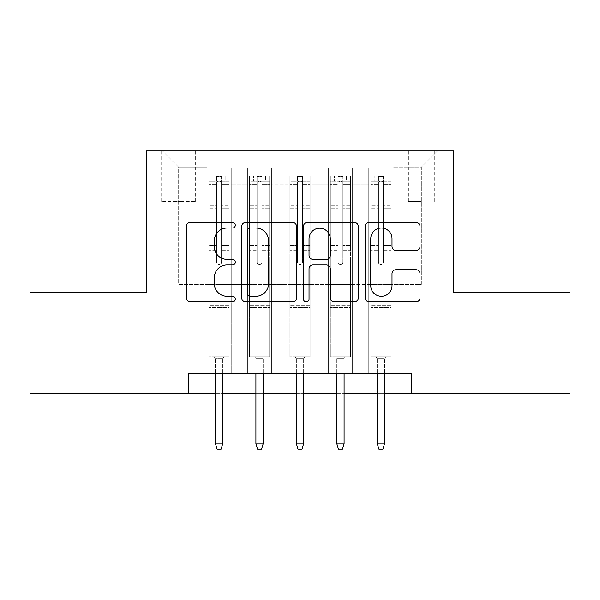 <?xml version="1.0" encoding="UTF-8"?>
<svg xmlns="http://www.w3.org/2000/svg" width="600" height="600" viewBox="0 0 600 600"><rect width="100%" height="100%" fill="white"/><g stroke="black" fill="none" stroke-linecap="round" stroke-linejoin="round"><path stroke-width="0.45" stroke-dasharray="3 2.25" d="M235.282 225.255A2.782 2.782 0 0 0 232.5 222.472L190.32 222.472A3.968 3.968 0 0 0 186.345 226.447L186.345 297.915A3.968 3.968 0 0 0 190.32 301.882L232.5 301.882A2.782 2.782 0 0 0 235.282 299.108A2.782 2.782 0 0 0 232.5 296.325L227.048 296.325A12.705 12.705 0 0 1 214.343 283.62L214.343 277.665A12.705 12.705 0 0 1 227.048 264.96L232.5 264.96A2.782 2.782 0 0 0 235.282 262.178A2.782 2.782 0 0 0 232.5 259.403L227.048 259.403A12.705 12.705 0 0 1 214.343 246.697L214.343 240.743A12.705 12.705 0 0 1 227.048 228.038L232.5 228.038A2.782 2.782 0 0 0 235.282 225.255M517.418 292.515L548.97 292.515L517.418 292.515M517.418 393.638L548.97 393.638L517.418 393.638M82.582 292.515L114.135 292.515L82.582 292.515M82.582 393.638L114.135 393.638L82.582 393.638M421.35 150.945L408.405 150.945L421.35 150.945M421.35 201.502L408.405 201.502L421.35 201.502M393.03 373.418L393.03 167.933L206.97 167.933L206.97 373.418L231.233 373.418L206.97 373.418L231.233 373.418L206.97 373.418L206.97 167.933L231.233 167.933L231.233 373.418L231.233 167.933L231.233 284.43L247.417 284.43L231.233 284.43L231.233 167.933L206.97 167.933L393.03 167.933L393.03 373.418L368.767 373.418L368.767 167.933L328.312 167.933L328.312 373.418L328.312 167.933L352.582 167.933L352.582 373.418L352.582 167.933L352.582 284.43L352.582 167.933L368.767 167.933L368.767 373.418L393.03 373.418L368.767 373.418L393.03 373.418L393.03 167.123L393.03 284.43L421.35 284.43L421.35 167.123L393.03 167.123L421.35 167.123L421.35 284.43L393.03 284.43L393.03 254.093L393.03 373.418M328.312 373.418L352.582 373.418L328.312 373.418L352.582 373.418L328.312 373.418L328.312 254.093L328.312 284.43L312.135 284.43L312.135 184.11L312.135 284.43L328.312 284.43L328.312 184.11L328.312 284.43L368.767 284.43L352.582 284.43L352.582 254.093L352.582 284.43L328.312 284.43L328.312 254.093L352.582 254.093L352.582 373.418L352.582 254.093L328.312 254.093L328.312 373.418M312.135 373.418L312.135 167.933L287.865 167.933L287.865 373.418L287.865 167.933L312.135 167.933L312.135 373.418L287.865 373.418L312.135 373.418L287.865 373.418L312.135 373.418L312.135 254.093L312.135 373.418M271.688 373.418L271.688 167.933L247.417 167.933L247.417 373.418L247.417 167.933L271.688 167.933L271.688 373.418L247.417 373.418L271.688 373.418L247.417 373.418L271.688 373.418L271.688 254.093L271.688 373.418M368.767 184.11L368.767 284.43L368.767 167.933L368.767 184.11L352.582 184.11L368.767 184.11M271.688 184.11L271.688 284.43L271.688 167.933L271.688 184.11L287.865 184.11L287.865 284.43L271.688 284.43L287.865 284.43L287.865 167.933L271.688 167.933L287.865 167.933L287.865 184.11L271.688 184.11M188.767 393.638L188.767 373.418L188.767 393.638L188.767 373.418L411.232 373.418L188.767 373.418L411.232 373.418L411.232 393.638L30 393.638L30 292.515L146.295 292.515L146.295 150.945L453.705 150.945L453.705 292.515L570 292.515L570 393.638L411.232 393.638L411.232 373.418L411.232 393.638M174.203 150.945L161.663 150.945L174.203 150.945L174.203 201.502L161.663 201.502L183.097 201.502L174.203 201.502L174.203 150.945M183.097 150.945L195.638 150.945L183.097 150.945L183.097 201.502L195.638 201.502L183.097 201.502L183.097 150.945M393.03 150.945L206.97 150.945L437.528 150.945L393.03 150.945L393.03 167.933L393.03 150.945M206.97 150.945L162.472 150.945L206.97 150.945L206.97 284.43L178.65 284.43L178.65 167.123L206.97 167.123L178.65 167.123L162.472 150.945L178.65 167.123L178.65 284.43L206.97 284.43L206.97 150.945M247.417 184.11L247.417 284.43L247.417 167.933L231.233 167.933L247.417 167.933L247.417 184.11L231.233 184.11L247.417 184.11M328.312 167.933L312.135 167.933L312.135 184.11L312.135 167.933L328.312 167.933L328.312 184.11L328.312 167.933M215.46 393.638L222.743 393.638M255.907 393.638L263.19 393.638M296.362 393.638L303.638 393.638M336.81 393.638L344.093 393.638M377.257 393.638L384.54 393.638M287.865 284.43L312.135 284.43L287.865 284.43L287.865 254.093L287.865 284.43M247.417 284.43L271.688 284.43L271.688 254.093L271.688 284.43L247.417 284.43L247.417 254.093L271.688 254.093L247.417 254.093L247.417 373.418L247.417 284.43M206.97 284.43L231.233 284.43L231.233 254.093L231.233 373.418L231.233 254.093L231.233 284.43L206.97 284.43L206.97 254.093L231.233 254.093L206.97 254.093L206.97 373.418L206.97 284.43M368.767 284.43L393.03 284.43L368.767 284.43L368.767 254.093L368.767 284.43M206.97 254.093L231.233 254.093L206.97 254.093M247.417 254.093L271.688 254.093L247.417 254.093M287.865 254.093L312.135 254.093L287.865 254.093L287.865 373.418L287.865 254.093L312.135 254.093L287.865 254.093M328.312 254.093L352.582 254.093L328.312 254.093M368.767 254.093L393.03 254.093L368.767 254.093L368.767 373.418L368.767 254.093L393.03 254.093L368.767 254.093M437.528 150.945L421.35 167.123L437.528 150.945M296.528 297.915L296.528 226.447A3.968 3.968 0 0 0 292.553 222.472L245.708 222.472A3.968 3.968 0 0 0 241.733 226.447L241.733 297.915A3.968 3.968 0 0 0 245.708 301.882L292.553 301.882A3.968 3.968 0 0 0 296.528 297.915M250.072 228.038A2.782 2.782 0 0 0 247.29 230.812L247.29 293.543A2.782 2.782 0 0 0 250.072 296.325L255.833 296.325A12.705 12.705 0 0 0 268.538 283.62L268.538 240.743A12.705 12.705 0 0 0 255.833 228.038L250.072 228.038M307.447 222.472L354.293 222.472A3.968 3.968 0 0 1 358.267 226.447L358.267 297.915A3.968 3.968 0 0 1 354.293 301.882L334.245 301.882A3.968 3.968 0 0 1 330.278 297.915L330.278 268.928A3.968 3.968 0 0 0 326.303 264.96L313.005 264.96A3.968 3.968 0 0 0 309.03 268.928L309.03 299.108A2.782 2.782 0 0 1 306.255 301.882A2.782 2.782 0 0 1 303.472 299.108L303.472 226.447A3.968 3.968 0 0 1 307.447 222.472M330.278 238.853A10.62 10.62 0 0 0 319.65 228.233A10.62 10.62 0 0 0 309.03 238.853L309.03 255.428A3.968 3.968 0 0 0 313.005 259.403L326.303 259.403A3.968 3.968 0 0 0 330.278 255.428L330.278 238.853M395.985 250.47L416.033 250.47A3.968 3.968 0 0 0 420.007 246.495L420.007 226.447A3.968 3.968 0 0 0 416.033 222.472L369.188 222.472A3.968 3.968 0 0 0 365.212 226.447L365.212 297.915A3.968 3.968 0 0 0 369.188 301.882L416.033 301.882A3.968 3.968 0 0 0 420.007 297.915L420.007 273.697A3.968 3.968 0 0 0 416.033 269.722L395.985 269.722A3.968 3.968 0 0 0 392.01 273.697L392.01 285.705A10.62 10.62 0 0 1 381.39 296.325A10.62 10.62 0 0 1 370.77 285.705L370.77 238.657A10.62 10.62 0 0 1 381.39 228.038A10.62 10.62 0 0 1 392.01 238.657L392.01 246.495A3.968 3.968 0 0 0 395.985 250.47M216.675 262.178A2.43 2.43 0 0 0 219.097 264.608A2.43 2.43 0 0 1 216.675 262.178L216.675 258.127L216.675 262.178A2.43 2.43 0 0 0 219.097 264.608A2.43 2.43 0 0 0 221.528 262.178A2.43 2.43 0 0 1 219.097 264.608A2.43 2.43 0 0 0 221.528 262.178L221.528 258.127L221.528 262.178A2.43 2.43 0 0 1 219.097 264.608A2.43 2.43 0 0 1 216.675 262.178L216.675 250.642L216.675 262.178M208.987 176.025L208.987 356.835L208.987 298.987L208.987 356.835L214.042 356.835L208.987 356.835L214.042 356.835L208.987 356.835L208.987 258.127L208.987 298.987L229.215 298.987L229.215 356.835L214.042 356.835L224.16 356.835L214.042 356.835L224.16 356.835L222.743 358.245L215.46 358.245L222.743 358.245L215.46 358.245L214.042 356.835L215.46 358.245L214.042 356.835L215.46 358.245L222.743 358.245L224.16 356.835L222.743 358.245L224.16 356.835L229.215 356.835L224.16 356.835L229.215 356.835L229.215 307.485L208.987 307.485L229.215 307.485L229.215 298.987L208.987 298.987L208.987 258.127L216.675 258.127L216.675 245.385L216.675 258.127L208.987 258.127L216.675 258.127L208.987 258.127L208.987 245.385L208.987 258.127L208.987 250.642L216.675 250.642L216.675 205.808L216.675 250.642L208.987 250.642L208.987 205.808L216.675 205.808L216.675 181.928L216.675 205.808L208.987 205.808L208.987 181.928L216.675 181.928L216.675 176.52L216.675 181.928L208.987 181.928L208.987 176.025L208.987 245.385L216.675 245.385L216.675 182.34C218.288 180.938 219.907 180.938 221.528 182.34L221.528 258.127L221.528 176.52L216.675 176.52L221.528 176.52L221.528 182.34C219.915 180.938 218.295 180.938 216.675 182.34L216.675 245.385L208.987 245.385L208.987 208.17L216.675 208.17L208.987 208.17L208.987 184.29L216.675 184.29L208.987 184.29L208.987 181.282L229.215 181.282L229.215 356.835L229.215 258.127L221.528 258.127L221.528 250.642L221.528 258.127L229.215 258.127L221.528 258.127L229.215 258.127L229.215 245.385L221.528 245.385L229.215 245.385L229.215 208.17L221.528 208.17L229.215 208.17L229.215 184.29L221.528 184.29L229.215 184.29L229.215 176.025L229.215 250.642L221.528 250.642L221.528 181.928L221.528 250.642L229.215 250.642L229.215 205.808L221.528 205.808L229.215 205.808L229.215 181.928L221.528 181.928L229.215 181.928L229.215 176.025L208.987 176.025L229.11 176.025L209.093 176.025L225.165 176.025L225.165 181.282L213.03 181.282L213.03 176.025L213.03 181.282L229.11 181.282L208.987 181.282L208.987 176.025M222.743 373.418L222.743 443.798L222.743 358.245L222.743 443.798L215.46 443.798L215.46 358.245L215.46 443.798L222.743 443.798L221.123 449.055L217.08 449.055L221.123 449.055L222.743 443.798L221.123 449.055L217.08 449.055L215.46 443.798L215.46 373.418M217.08 449.055L215.46 443.798L217.08 449.055M229.215 176.025L229.215 181.282L225.165 181.282L225.165 176.025L229.215 176.025M222.743 443.798L215.46 443.798M257.123 262.178A2.43 2.43 0 0 0 259.553 264.608A2.43 2.43 0 0 1 257.123 262.178L257.123 258.127L257.123 262.178A2.43 2.43 0 0 0 259.553 264.608A2.43 2.43 0 0 0 261.975 262.178A2.43 2.43 0 0 1 259.553 264.608A2.43 2.43 0 0 0 261.975 262.178L261.975 258.127L261.975 262.178A2.43 2.43 0 0 1 259.553 264.608A2.43 2.43 0 0 1 257.123 262.178L257.123 250.642L257.123 262.178M249.435 176.025L249.435 356.835L249.435 298.987L249.435 356.835L254.498 356.835L249.435 356.835L254.498 356.835L249.435 356.835L249.435 258.127L249.435 298.987L269.663 298.987L269.663 356.835L254.498 356.835L264.608 356.835L254.498 356.835L264.608 356.835L263.19 358.245L255.907 358.245L263.19 358.245L255.907 358.245L254.498 356.835L255.907 358.245L254.498 356.835L255.907 358.245L263.19 358.245L264.608 356.835L263.19 358.245L264.608 356.835L269.663 356.835L264.608 356.835L269.663 356.835L269.663 307.485L249.435 307.485L269.663 307.485L269.663 298.987L249.435 298.987L249.435 258.127L257.123 258.127L257.123 245.385L257.123 258.127L249.435 258.127L257.123 258.127L249.435 258.127L249.435 245.385L249.435 258.127L249.435 250.642L257.123 250.642L257.123 205.808L257.123 250.642L249.435 250.642L249.435 205.808L257.123 205.808L257.123 181.928L257.123 205.808L249.435 205.808L249.435 181.928L257.123 181.928L257.123 176.52L257.123 181.928L249.435 181.928L249.435 176.025L249.435 245.385L257.123 245.385L257.123 182.34C258.735 180.938 260.355 180.938 261.975 182.34L261.975 258.127L261.975 176.52L257.123 176.52L261.975 176.52L261.975 182.34C260.362 180.938 258.743 180.938 257.123 182.34L257.123 245.385L249.435 245.385L249.435 208.17L257.123 208.17L249.435 208.17L249.435 184.29L257.123 184.29L249.435 184.29L249.435 181.282L269.663 181.282L269.663 356.835L269.663 258.127L261.975 258.127L261.975 250.642L261.975 258.127L269.663 258.127L261.975 258.127L269.663 258.127L269.663 245.385L261.975 245.385L269.663 245.385L269.663 208.17L261.975 208.17L269.663 208.17L269.663 184.29L261.975 184.29L269.663 184.29L269.663 176.025L269.663 250.642L261.975 250.642L261.975 181.928L261.975 250.642L269.663 250.642L269.663 205.808L261.975 205.808L269.663 205.808L269.663 181.928L261.975 181.928L269.663 181.928L269.663 176.025L249.435 176.025L269.565 176.025L249.54 176.025L265.62 176.025L265.62 181.282L253.485 181.282L253.485 176.025L253.485 181.282L269.565 181.282L249.435 181.282L249.435 176.025M263.19 373.418L263.19 443.798L263.19 358.245L263.19 443.798L255.907 443.798L255.907 358.245L255.907 443.798L263.19 443.798L261.57 449.055L257.528 449.055L261.57 449.055L263.19 443.798L261.57 449.055L257.528 449.055L255.907 443.798L255.907 373.418M257.528 449.055L255.907 443.798L257.528 449.055M297.57 262.178A2.43 2.43 0 0 0 300 264.608A2.43 2.43 0 0 1 297.57 262.178L297.57 258.127L297.57 262.178A2.43 2.43 0 0 0 300 264.608A2.43 2.43 0 0 0 302.43 262.178A2.43 2.43 0 0 1 300 264.608A2.43 2.43 0 0 0 302.43 262.178L302.43 258.127L302.43 262.178A2.43 2.43 0 0 1 300 264.608A2.43 2.43 0 0 1 297.57 262.178L297.57 250.642L297.57 262.178M289.89 176.025L289.89 356.835L289.89 298.987L289.89 356.835L294.945 356.835L289.89 356.835L294.945 356.835L289.89 356.835L289.89 258.127L289.89 298.987L310.11 298.987L310.11 356.835L294.945 356.835L305.055 356.835L294.945 356.835L305.055 356.835L303.638 358.245L296.362 358.245L303.638 358.245L296.362 358.245L294.945 356.835L296.362 358.245L294.945 356.835L296.362 358.245L303.638 358.245L305.055 356.835L303.638 358.245L305.055 356.835L310.11 356.835L305.055 356.835L310.11 356.835L310.11 307.485L289.89 307.485L310.11 307.485L310.11 298.987L289.89 298.987L289.89 258.127L297.57 258.127L297.57 245.385L297.57 258.127L289.89 258.127L297.57 258.127L289.89 258.127L289.89 245.385L289.89 258.127L289.89 250.642L297.57 250.642L297.57 205.808L297.57 250.642L289.89 250.642L289.89 205.808L297.57 205.808L297.57 181.928L297.57 205.808L289.89 205.808L289.89 181.928L297.57 181.928L297.57 176.52L297.57 181.928L289.89 181.928L289.89 176.025L289.89 245.385L297.57 245.385L297.57 182.34C299.19 180.938 300.803 180.938 302.43 182.34L302.43 258.127L302.43 176.52L297.57 176.52L302.43 176.52L302.43 182.34C300.81 180.938 299.197 180.938 297.57 182.34L297.57 245.385L289.89 245.385L289.89 208.17L297.57 208.17L289.89 208.17L289.89 184.29L297.57 184.29L289.89 184.29L289.89 181.282L310.11 181.282L310.11 356.835L310.11 258.127L302.43 258.127L302.43 250.642L302.43 258.127L310.11 258.127L302.43 258.127L310.11 258.127L310.11 245.385L302.43 245.385L310.11 245.385L310.11 208.17L302.43 208.17L310.11 208.17L310.11 184.29L302.43 184.29L310.11 184.29L310.11 176.025L310.11 250.642L302.43 250.642L302.43 181.928L302.43 250.642L310.11 250.642L310.11 205.808L302.43 205.808L310.11 205.808L310.11 181.928L302.43 181.928L310.11 181.928L310.11 176.025L289.89 176.025L310.013 176.025L289.987 176.025L306.067 176.025L306.067 181.282L293.933 181.282L293.933 176.025L293.933 181.282L310.013 181.282L289.89 181.282L289.89 176.025M303.638 373.418L303.638 443.798L303.638 358.245L303.638 443.798L296.362 443.798L296.362 358.245L296.362 443.798L303.638 443.798L302.025 449.055L297.975 449.055L302.025 449.055L303.638 443.798L302.025 449.055L297.975 449.055L296.362 443.798L296.362 373.418M297.975 449.055L296.362 443.798L297.975 449.055M338.025 262.178A2.43 2.43 0 0 0 340.447 264.608A2.43 2.43 0 0 1 338.025 262.178L338.025 258.127L338.025 262.178A2.43 2.43 0 0 0 340.447 264.608A2.43 2.43 0 0 0 342.877 262.178A2.43 2.43 0 0 1 340.447 264.608A2.43 2.43 0 0 0 342.877 262.178L342.877 258.127L342.877 262.178A2.43 2.43 0 0 1 340.447 264.608A2.43 2.43 0 0 1 338.025 262.178L338.025 250.642L338.025 262.178M330.337 176.025L330.337 356.835L330.337 298.987L330.337 356.835L335.392 356.835L330.337 356.835L335.392 356.835L330.337 356.835L330.337 258.127L330.337 298.987L350.565 298.987L350.565 356.835L335.392 356.835L345.502 356.835L335.392 356.835L345.502 356.835L344.093 358.245L336.81 358.245L344.093 358.245L336.81 358.245L335.392 356.835L336.81 358.245L335.392 356.835L336.81 358.245L344.093 358.245L345.502 356.835L344.093 358.245L345.502 356.835L350.565 356.835L345.502 356.835L350.565 356.835L350.565 307.485L330.337 307.485L350.565 307.485L350.565 298.987L330.337 298.987L330.337 258.127L338.025 258.127L338.025 245.385L338.025 258.127L330.337 258.127L338.025 258.127L330.337 258.127L330.337 245.385L330.337 258.127L330.337 250.642L338.025 250.642L338.025 205.808L338.025 250.642L330.337 250.642L330.337 205.808L338.025 205.808L338.025 181.928L338.025 205.808L330.337 205.808L330.337 181.928L338.025 181.928L338.025 176.52L338.025 181.928L330.337 181.928L330.337 176.025L330.337 245.385L338.025 245.385L338.025 182.34C339.638 180.938 341.257 180.938 342.877 182.34L342.877 258.127L342.877 176.52L338.025 176.52L342.877 176.52L342.877 182.34C341.265 180.938 339.645 180.938 338.025 182.34L338.025 245.385L330.337 245.385L330.337 208.17L338.025 208.17L330.337 208.17L330.337 184.29L338.025 184.29L330.337 184.29L330.337 181.282L350.565 181.282L350.565 356.835L350.565 258.127L342.877 258.127L342.877 250.642L342.877 258.127L350.565 258.127L342.877 258.127L350.565 258.127L350.565 245.385L342.877 245.385L350.565 245.385L350.565 208.17L342.877 208.17L350.565 208.17L350.565 184.29L342.877 184.29L350.565 184.29L350.565 176.025L350.565 250.642L342.877 250.642L342.877 181.928L342.877 250.642L350.565 250.642L350.565 205.808L342.877 205.808L350.565 205.808L350.565 181.928L342.877 181.928L350.565 181.928L350.565 176.025L330.337 176.025L350.46 176.025L330.435 176.025L346.515 176.025L346.515 181.282L334.38 181.282L334.38 176.025L334.38 181.282L350.46 181.282L330.337 181.282L330.337 176.025M344.093 373.418L344.093 443.798L344.093 358.245L344.093 443.798L336.81 443.798L336.81 358.245L336.81 443.798L344.093 443.798L342.472 449.055L338.43 449.055L342.472 449.055L344.093 443.798L342.472 449.055L338.43 449.055L336.81 443.798L336.81 373.418M338.43 449.055L336.81 443.798L338.43 449.055M378.472 262.178A2.43 2.43 0 0 0 380.903 264.608A2.43 2.43 0 0 1 378.472 262.178L378.472 258.127L378.472 262.178A2.43 2.43 0 0 0 380.903 264.608A2.43 2.43 0 0 0 383.325 262.178A2.43 2.43 0 0 1 380.903 264.608A2.43 2.43 0 0 0 383.325 262.178L383.325 258.127L383.325 262.178A2.43 2.43 0 0 1 380.903 264.608A2.43 2.43 0 0 1 378.472 262.178L378.472 250.642L378.472 262.178M370.785 176.025L370.785 356.835L370.785 298.987L370.785 356.835L375.84 356.835L370.785 356.835L375.84 356.835L370.785 356.835L370.785 258.127L370.785 298.987L391.013 298.987L391.013 356.835L375.84 356.835L385.957 356.835L375.84 356.835L385.957 356.835L384.54 358.245L377.257 358.245L384.54 358.245L377.257 358.245L375.84 356.835L377.257 358.245L375.84 356.835L377.257 358.245L384.54 358.245L385.957 356.835L384.54 358.245L385.957 356.835L391.013 356.835L385.957 356.835L391.013 356.835L391.013 307.485L370.785 307.485L391.013 307.485L391.013 298.987L370.785 298.987L370.785 258.127L378.472 258.127L378.472 245.385L378.472 258.127L370.785 258.127L378.472 258.127L370.785 258.127L370.785 245.385L370.785 258.127L370.785 250.642L378.472 250.642L378.472 205.808L378.472 250.642L370.785 250.642L370.785 205.808L378.472 205.808L378.472 181.928L378.472 205.808L370.785 205.808L370.785 181.928L378.472 181.928L378.472 176.52L378.472 181.928L370.785 181.928L370.785 176.025L370.785 245.385L378.472 245.385L378.472 182.34C380.085 180.938 381.705 180.938 383.325 182.34L383.325 258.127L383.325 176.52L378.472 176.52L383.325 176.52L383.325 182.34C381.712 180.938 380.093 180.938 378.472 182.34L378.472 245.385L370.785 245.385L370.785 208.17L378.472 208.17L370.785 208.17L370.785 184.29L378.472 184.29L370.785 184.29L370.785 181.282L391.013 181.282L391.013 356.835L391.013 258.127L383.325 258.127L383.325 250.642L383.325 258.127L391.013 258.127L383.325 258.127L391.013 258.127L391.013 245.385L383.325 245.385L391.013 245.385L391.013 208.17L383.325 208.17L391.013 208.17L391.013 184.29L383.325 184.29L391.013 184.29L391.013 176.025L391.013 250.642L383.325 250.642L383.325 181.928L383.325 250.642L391.013 250.642L391.013 205.808L383.325 205.808L391.013 205.808L391.013 181.928L383.325 181.928L391.013 181.928L391.013 176.025L370.785 176.025L390.908 176.025L370.89 176.025L386.97 176.025L386.97 181.282L374.835 181.282L374.835 176.025L374.835 181.282L390.908 181.282L370.785 181.282L370.785 176.025M384.54 373.418L384.54 443.798L384.54 358.245L384.54 443.798L377.257 443.798L377.257 358.245L377.257 443.798L384.54 443.798L382.92 449.055L378.877 449.055L382.92 449.055L384.54 443.798L382.92 449.055L378.877 449.055L377.257 443.798L377.257 373.418M378.877 449.055L377.257 443.798L378.877 449.055M269.663 176.025L269.663 181.282L265.62 181.282L265.62 176.025L269.663 176.025M263.19 443.798L255.907 443.798M310.11 176.025L310.11 181.282L306.067 181.282L306.067 176.025L310.11 176.025M303.638 443.798L296.362 443.798M350.565 176.025L350.565 181.282L346.515 181.282L346.515 176.025L350.565 176.025M344.093 443.798L336.81 443.798M391.013 176.025L391.013 181.282L386.97 181.282L386.97 176.025L391.013 176.025M384.54 443.798L377.257 443.798M328.312 184.11L312.135 184.11L328.312 184.11M229.215 305.205L208.987 305.205L229.215 305.205M269.663 305.205L249.435 305.205L269.663 305.205M310.11 305.205L289.89 305.205L310.11 305.205M350.565 305.205L330.337 305.205L350.565 305.205M391.013 305.205L370.785 305.205L391.013 305.205M485.865 393.638L485.865 292.515M51.03 393.638L51.03 292.515M408.405 201.502L408.405 150.945M161.663 201.502L161.663 150.945M195.638 201.502L195.638 150.945M434.295 201.502L434.295 150.945M114.135 393.638L114.135 292.515M548.97 393.638L548.97 292.515"/><path stroke-width="0.9" d="M235.282 225.255A2.782 2.782 0 0 0 232.5 222.472L190.32 222.472A3.968 3.968 0 0 0 186.345 226.447L186.345 297.915A3.968 3.968 0 0 0 190.32 301.882L232.5 301.882A2.782 2.782 0 0 0 235.282 299.108A2.782 2.782 0 0 0 232.5 296.325L227.048 296.325A12.705 12.705 0 0 1 214.343 283.62L214.343 277.665A12.705 12.705 0 0 1 227.048 264.96L232.5 264.96A2.782 2.782 0 0 0 235.282 262.178A2.782 2.782 0 0 0 232.5 259.403L227.048 259.403A12.705 12.705 0 0 1 214.343 246.697L214.343 240.743A12.705 12.705 0 0 1 227.048 228.038L232.5 228.038A2.782 2.782 0 0 0 235.282 225.255M416.033 250.47A3.968 3.968 0 0 0 420.007 246.495L420.007 226.447A3.968 3.968 0 0 0 416.033 222.472L369.188 222.472A3.968 3.968 0 0 0 365.212 226.447L365.212 297.915A3.968 3.968 0 0 0 369.188 301.882L416.033 301.882A3.968 3.968 0 0 0 420.007 297.915L420.007 273.697A3.968 3.968 0 0 0 416.033 269.722L395.985 269.722A3.968 3.968 0 0 0 392.01 273.697L392.01 285.705A10.62 10.62 0 0 1 381.39 296.325A10.62 10.62 0 0 1 370.77 285.705L370.77 238.657A10.62 10.62 0 0 1 381.39 228.038A10.62 10.62 0 0 1 392.01 238.657L392.01 246.495A3.968 3.968 0 0 0 395.985 250.47L416.033 250.47M188.767 393.638L30 393.638L30 292.515L146.295 292.515L146.295 150.945L453.705 150.945L453.705 292.515L570 292.515L570 393.638L411.232 393.638L411.232 373.418L188.767 373.418L188.767 393.638L215.46 393.638M296.528 226.447A3.968 3.968 0 0 0 292.553 222.472L245.708 222.472A3.968 3.968 0 0 0 241.733 226.447L241.733 297.915A3.968 3.968 0 0 0 245.708 301.882L292.553 301.882A3.968 3.968 0 0 0 296.528 297.915L296.528 226.447M307.447 222.472L354.293 222.472A3.968 3.968 0 0 1 358.267 226.447L358.267 297.915A3.968 3.968 0 0 1 354.293 301.882L334.245 301.882A3.968 3.968 0 0 1 330.278 297.915L330.278 268.928A3.968 3.968 0 0 0 326.303 264.96L313.005 264.96A3.968 3.968 0 0 0 309.03 268.928L309.03 299.108A2.782 2.782 0 0 1 306.255 301.882A2.782 2.782 0 0 1 303.472 299.108L303.472 226.447A3.968 3.968 0 0 1 307.447 222.472M222.743 393.638L255.907 393.638M263.19 393.638L296.362 393.638M303.638 393.638L336.81 393.638M344.093 393.638L377.257 393.638M384.54 393.638L411.232 393.638M250.072 228.038A2.782 2.782 0 0 0 247.29 230.812L247.29 293.543A2.782 2.782 0 0 0 250.072 296.325L255.833 296.325A12.705 12.705 0 0 0 268.538 283.62L268.538 240.743A12.705 12.705 0 0 0 255.833 228.038L250.072 228.038M330.278 238.853A10.62 10.62 0 0 0 319.65 228.233A10.62 10.62 0 0 0 309.03 238.853L309.03 255.428A3.968 3.968 0 0 0 313.005 259.403L326.303 259.403A3.968 3.968 0 0 0 330.278 255.428L330.278 238.853M215.46 443.798L217.08 449.055L221.123 449.055L222.743 443.798L215.46 443.798L215.46 373.418M222.743 443.798L222.743 373.418M255.907 443.798L257.528 449.055L261.57 449.055L263.19 443.798L255.907 443.798L255.907 373.418M263.19 443.798L263.19 373.418M296.362 443.798L297.975 449.055L302.025 449.055L303.638 443.798L296.362 443.798L296.362 373.418M303.638 443.798L303.638 373.418M336.81 443.798L338.43 449.055L342.472 449.055L344.093 443.798L336.81 443.798L336.81 373.418M344.093 443.798L344.093 373.418M377.257 443.798L378.877 449.055L382.92 449.055L384.54 443.798L377.257 443.798L377.257 373.418M384.54 443.798L384.54 373.418"/></g></svg>

